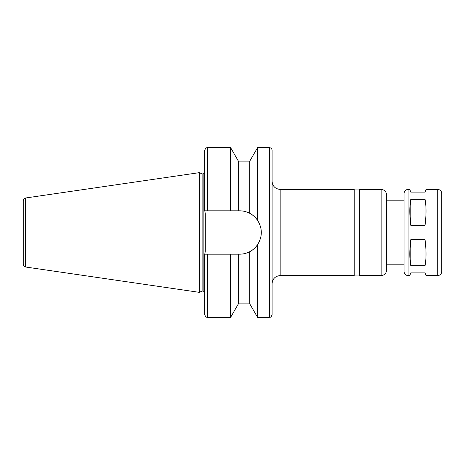 <?xml version="1.0" encoding="UTF-8"?>
<svg xmlns="http://www.w3.org/2000/svg" width="465" height="465" viewBox="0 0 465 465"><rect width="100%" height="100%" fill="white"/><g stroke="black" fill="none" stroke-linecap="round" stroke-linejoin="round"><path stroke-width="0.7" d="M408.084 275.588C405.631 275.35 404.288 274.001 404.05 271.548L404.05 193.452C404.288 190.999 405.631 189.65 408.084 189.412L408.084 275.588L409.799 275.588L410.781 272.897L425.051 272.897L426.033 275.588L437.71 275.588C440.163 275.35 441.512 274.001 441.75 271.548L441.75 193.452C441.512 190.999 440.163 189.65 437.71 189.412L437.71 275.588M425.051 239.713C426.353 250.153 426.353 258.813 425.051 265.684L425.051 239.713L410.781 239.713C409.479 250.153 409.479 258.813 410.781 265.684L410.781 239.713M410.781 199.316L425.051 199.316C426.353 206.187 426.353 214.847 425.051 225.287L410.781 225.287L410.781 199.316C409.479 206.187 409.479 214.847 410.781 225.287M425.051 225.287L425.051 199.316M425.051 265.684L410.781 265.684M408.084 189.412L409.799 189.412L410.781 192.103L425.051 192.103L426.033 189.412L437.71 189.412M238.388 161.134L230.617 147.667L230.617 210.819L238.388 210.819L238.388 161.134L249.769 161.134L257.546 147.667L269.392 147.667C271.031 147.829 271.926 148.724 272.089 150.364L272.089 314.636C270.758 318.38 270.2 316.787 269.392 317.333L269.392 147.667M257.546 147.667L257.546 220.282C262.562 228.425 262.562 236.575 257.546 244.718L257.546 317.333L269.392 317.333M249.769 161.134L249.769 213.336C252.449 214.597 255.041 216.911 257.546 220.282A21.681 21.681 0 0 0 249.769 213.336C246.52 211.662 243.143 210.819 239.638 210.819L238.388 210.819M207.454 210.819L207.454 147.667C206.658 148.184 206.042 146.678 204.763 150.364L204.763 210.819L230.617 210.819M239.638 254.181A21.681 21.681 0 0 0 257.546 244.718C255.041 248.089 252.449 250.403 249.769 251.664C246.52 253.338 243.143 254.181 239.638 254.181L204.763 254.181L205.298 251.298L205.298 213.702L204.774 210.819M272.089 181.333C272.566 186.238 275.263 188.93 280.168 189.412L354.225 189.412L354.225 275.588L280.168 275.588C275.263 276.065 272.566 278.762 272.089 283.667M354.225 189.953L359.614 189.953M381.155 189.412L359.614 189.412L359.614 275.588L381.155 275.588C384.427 275.268 386.223 273.472 386.543 270.2L386.543 194.8C386.223 191.528 384.427 189.732 381.155 189.412L381.155 275.588M386.543 200.183L404.05 200.183M441.75 209.61L441.75 255.39M23.25 200.659L23.25 264.341L23.25 200.659C23.36 199.206 24.128 198.317 25.552 197.997L199.375 172.649L199.375 292.351L25.552 267.003C24.128 266.683 23.36 265.794 23.25 264.341M199.375 172.649L202.118 173.927L202.118 291.073L199.375 292.351M202.118 173.927L203.147 173.927L203.147 291.073L204.763 291.805M205.298 213.702L205.298 251.298M204.763 173.195L203.147 173.927M204.763 254.181L204.763 314.636C206.042 318.322 206.658 316.816 207.454 317.333L230.617 317.333L230.617 254.181M238.388 254.181L238.388 303.866L230.617 317.333M249.769 251.664L249.769 303.866L257.546 317.333M280.168 189.412L280.168 275.588M25.552 197.997L25.552 267.003M207.454 254.181L207.454 317.333M207.454 147.667L230.617 147.667M354.225 275.048L359.614 275.048M386.543 264.818L404.05 264.818M202.118 291.073L203.147 291.073M238.388 303.866L249.769 303.866"/></g></svg>
